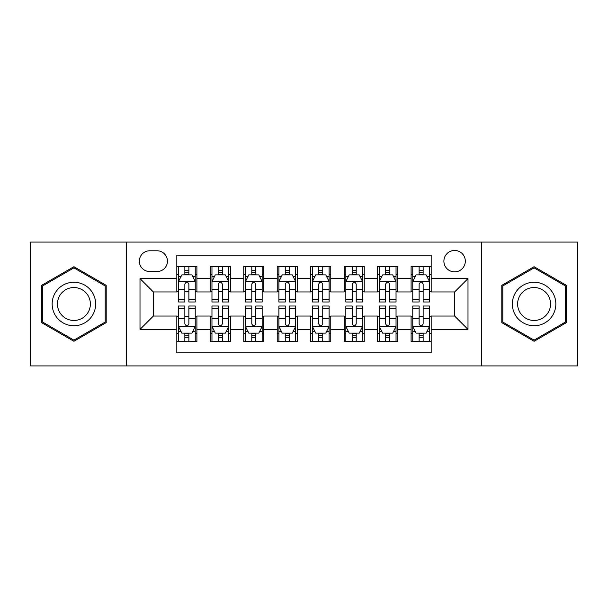 <?xml version="1.0" encoding="UTF-8"?>
<svg xmlns="http://www.w3.org/2000/svg" width="608" height="608" viewBox="0 0 608 608"><rect width="100%" height="100%" fill="white"/><g stroke="black" fill="none" stroke-linecap="round" stroke-linejoin="round"><path stroke-width="0.91" d="M454.609 250.45A10.708 10.708 0 0 0 443.893 261.159A10.708 10.708 0 0 0 454.609 271.867A10.708 10.708 0 0 0 465.318 261.159A10.708 10.708 0 0 0 454.609 250.45M481.376 365.917L577.6 365.917L577.6 242.083L481.376 242.083L481.376 365.917L126.624 365.917L126.624 242.083L30.4 242.083L30.4 365.917L126.624 365.917M431.178 266.35L411.099 266.35L411.099 278.563L397.708 278.563L397.708 291.954L411.099 291.954L411.099 278.563M397.708 278.563L397.708 266.35L377.629 266.35L377.629 278.563L364.245 278.563L364.245 291.954L377.629 291.954L377.629 278.563M364.245 278.563L364.245 266.35L344.158 266.35L344.158 278.563L330.775 278.563L330.775 291.954L344.158 291.954L344.158 278.563M330.775 278.563L330.775 266.35L310.696 266.35L310.696 278.563L297.304 278.563L297.304 291.954L310.696 291.954L310.696 278.563M297.304 278.563L297.304 266.35L277.225 266.35L277.225 278.563L263.842 278.563L263.842 291.954L277.225 291.954L277.225 278.563M263.842 278.563L263.842 266.35L243.755 266.35L243.755 278.563L230.371 278.563L230.371 291.954L243.755 291.954L243.755 278.563M230.371 278.563L230.371 266.35L210.292 266.35L210.292 291.954L196.901 291.954L196.901 266.35L176.822 266.35M176.822 341.65L196.901 341.65L196.901 316.046L210.292 316.046L210.292 341.65L230.371 341.65L230.371 316.046L243.755 316.046L243.755 329.437L230.371 329.437M243.755 329.437L243.755 341.65L263.842 341.65L263.842 316.046L277.225 316.046L277.225 329.437L263.842 329.437M277.225 329.437L277.225 341.65L297.304 341.65L297.304 316.046L310.696 316.046L310.696 329.437L297.304 329.437M310.696 329.437L310.696 341.65L330.775 341.65L330.775 316.046L344.158 316.046L344.158 329.437L330.775 329.437M344.158 329.437L344.158 341.65L364.245 341.65L364.245 316.046L377.629 316.046L377.629 329.437L364.245 329.437M377.629 329.437L377.629 341.65L397.708 341.65L397.708 316.046L411.099 316.046L411.099 329.437L397.708 329.437M149.712 271.533L157.077 271.533A10.374 10.374 0 0 0 167.451 261.159A10.374 10.374 0 0 0 157.077 250.785L149.712 250.785A10.374 10.374 0 0 0 139.338 261.159A10.374 10.374 0 0 0 149.712 271.533M481.376 242.083L126.624 242.083M431.178 278.563L431.178 255.14L176.822 255.14L176.822 291.954L153.391 291.954L153.391 316.046L176.822 316.046L176.822 352.86L431.178 352.86L431.178 316.046L454.609 316.046L454.609 291.954L431.178 291.954L431.178 278.563L467.993 278.563L467.993 329.437L431.178 329.437M176.822 329.437L140.007 329.437L140.007 278.563L176.822 278.563M411.099 329.437L411.099 341.65L431.178 341.65M176.822 274.717L178.494 274.717M184.855 274.717L188.868 274.717M195.229 274.717L196.901 274.717M176.822 291.62L178.494 291.62M184.855 291.62L188.868 291.62M195.229 291.62L196.901 291.62M176.822 316.38L178.494 316.38M184.855 316.38L188.868 316.38M195.229 316.38L196.901 316.38M176.822 333.283L178.494 333.283M184.855 333.283L188.868 333.283M195.229 333.283L196.901 333.283M210.292 291.62L211.964 291.62M218.325 291.62L222.338 291.62M228.699 291.62L230.371 291.62M210.292 274.717L211.964 274.717M218.325 274.717L222.338 274.717M228.699 274.717L230.371 274.717M210.292 316.38L211.964 316.38M218.325 316.38L222.338 316.38M228.699 316.38L230.371 316.38M210.292 333.283L211.964 333.283M218.325 333.283L222.338 333.283M228.699 333.283L230.371 333.283M243.755 316.38L245.434 316.38M251.788 316.38L255.808 316.38M262.162 316.38L263.842 316.38M243.755 333.283L245.434 333.283M251.788 333.283L255.808 333.283M262.162 333.283L263.842 333.283M243.755 274.717L245.434 274.717M251.788 274.717L255.808 274.717M262.162 274.717L263.842 274.717M243.755 291.62L245.434 291.62M251.788 291.62L255.808 291.62M262.162 291.62L263.842 291.62M277.225 316.38L278.897 316.38M285.258 316.38L289.271 316.38M295.632 316.38L297.304 316.38M277.225 333.283L278.897 333.283M285.258 333.283L289.271 333.283M295.632 333.283L297.304 333.283M277.225 274.717L278.897 274.717M285.258 274.717L289.271 274.717M295.632 274.717L297.304 274.717M277.225 291.62L278.897 291.62M285.258 291.62L289.271 291.62M295.632 291.62L297.304 291.62M310.696 316.38L312.368 316.38M318.729 316.38L322.742 316.38M329.103 316.38L330.775 316.38M310.696 333.283L312.368 333.283M318.729 333.283L322.742 333.283M329.103 333.283L330.775 333.283M310.696 274.717L312.368 274.717M318.729 274.717L322.742 274.717M329.103 274.717L330.775 274.717M310.696 291.62L312.368 291.62M318.729 291.62L322.742 291.62M329.103 291.62L330.775 291.62M344.158 316.38L345.838 316.38M352.192 316.38L356.212 316.38M362.566 316.38L364.245 316.38M344.158 333.283L345.838 333.283M352.192 333.283L356.212 333.283M362.566 333.283L364.245 333.283M344.158 274.717L345.838 274.717M352.192 274.717L356.212 274.717M362.566 274.717L364.245 274.717M344.158 291.62L345.838 291.62M352.192 291.62L356.212 291.62M362.566 291.62L364.245 291.62M377.629 316.38L379.301 316.38M385.662 316.38L389.675 316.38M396.036 316.38L397.708 316.38M377.629 333.283L379.301 333.283M385.662 333.283L389.675 333.283M396.036 333.283L397.708 333.283M377.629 274.717L379.301 274.717M385.662 274.717L389.675 274.717M396.036 274.717L397.708 274.717M377.629 291.62L379.301 291.62M385.662 291.62L389.675 291.62M396.036 291.62L397.708 291.62M411.099 316.38L412.771 316.38M419.132 316.38L423.145 316.38M429.506 316.38L431.178 316.38M411.099 333.283L412.771 333.283M419.132 333.283L423.145 333.283M429.506 333.283L431.178 333.283M411.099 274.717L412.771 274.717M419.132 274.717L423.145 274.717M429.506 274.717L431.178 274.717M411.099 291.62L412.771 291.62M419.132 291.62L423.145 291.62M429.506 291.62L431.178 291.62M153.391 291.954L140.007 278.563M153.391 316.046L140.007 329.437M467.993 278.563L454.609 291.954M467.993 329.437L454.609 316.046M73.91 341.293L106.202 322.643L106.202 285.357L73.91 266.707L41.61 285.357L41.61 322.643L73.91 341.293M566.39 285.357L534.09 266.707L501.798 285.357L501.798 322.643L534.09 341.293L566.39 322.643L566.39 285.357M188.868 270.697L184.855 270.697M195.229 299.265L188.868 299.265L188.868 301.994L195.229 301.994L195.229 281.58L191.885 274.884L181.845 274.884L178.494 281.58L178.494 301.994L184.855 301.994L184.855 299.265L178.494 299.265M178.494 281.58L178.494 266.35M195.229 281.58L195.229 266.35M184.855 274.884L184.855 266.35M188.868 266.35L188.868 274.884M188.868 299.265L188.868 284.088C187.53 281.512 186.192 281.512 184.855 284.088L184.855 299.265M184.855 337.303L188.868 337.303M178.494 308.735L184.855 308.735L184.855 306.006L178.494 306.006L178.494 326.42L181.845 333.116L191.885 333.116L195.229 326.42L195.229 306.006L188.868 306.006L188.868 308.735L195.229 308.735M195.229 326.42L195.229 341.65M178.494 326.42L178.494 341.65M188.868 333.116L188.868 341.65M184.855 341.65L184.855 333.116M184.855 308.735L184.855 323.912C186.192 326.488 187.53 326.488 188.868 323.912L188.868 308.735M73.91 282.249A21.751 21.751 0 0 0 52.151 304A21.751 21.751 0 0 0 73.91 325.751A21.751 21.751 0 0 0 95.661 304A21.751 21.751 0 0 0 73.91 282.249M73.91 287.531A16.469 16.469 0 0 0 57.441 304A16.469 16.469 0 0 0 73.91 320.469A16.469 16.469 0 0 0 90.379 304A16.469 16.469 0 0 0 73.91 287.531M105.199 322.065L73.91 340.13L42.613 322.065L42.613 285.935L73.91 267.87L105.199 285.935L105.199 322.065M515.25 293.124A21.751 21.751 0 0 0 523.214 322.84A21.751 21.751 0 0 0 552.93 314.876A21.751 21.751 0 0 0 544.966 285.16A21.751 21.751 0 0 0 515.25 293.124M519.825 295.762A16.469 16.469 0 0 0 525.859 318.265A16.469 16.469 0 0 0 548.355 312.238A16.469 16.469 0 0 0 542.328 289.735A16.469 16.469 0 0 0 519.825 295.762M565.387 285.935L565.387 322.065L534.09 340.13L502.801 322.065L502.801 285.935L534.09 267.87L565.387 285.935M222.338 270.697L218.325 270.697M228.699 299.265L222.338 299.265L222.338 301.994L228.699 301.994L228.699 281.58L225.348 274.884L215.308 274.884L211.964 281.58L211.964 301.994L218.325 301.994L218.325 299.265L211.964 299.265M211.964 281.58L211.964 266.35M228.699 281.58L228.699 266.35M218.325 274.884L218.325 266.35M222.338 266.35L222.338 274.884M222.338 299.265L222.338 284.088C221 281.512 219.663 281.512 218.325 284.088L218.325 299.265M255.808 270.697L251.788 270.697M262.162 299.265L255.808 299.265L255.808 301.994L262.162 301.994L262.162 281.58L258.818 274.884L248.778 274.884L245.434 281.58L245.434 301.994L251.788 301.994L251.788 299.265L245.434 299.265M245.434 281.58L245.434 266.35M262.162 281.58L262.162 266.35M251.788 274.884L251.788 266.35M255.808 266.35L255.808 274.884M255.808 299.265L255.808 284.088C254.471 281.512 253.133 281.512 251.788 284.088L251.788 299.265M289.271 270.697L285.258 270.697M295.632 299.265L289.271 299.265L289.271 301.994L295.632 301.994L295.632 281.58L292.288 274.884L282.249 274.884L278.897 281.58L278.897 301.994L285.258 301.994L285.258 299.265L278.897 299.265M278.897 281.58L278.897 266.35M295.632 281.58L295.632 266.35M285.258 274.884L285.258 266.35M289.271 266.35L289.271 274.884M289.271 299.265L289.271 284.088C287.934 281.512 286.596 281.512 285.258 284.088L285.258 299.265M322.742 270.697L318.729 270.697M329.103 299.265L322.742 299.265L322.742 301.994L329.103 301.994L329.103 281.58L325.751 274.884L315.712 274.884L312.368 281.58L312.368 301.994L318.729 301.994L318.729 299.265L312.368 299.265M312.368 281.58L312.368 266.35M329.103 281.58L329.103 266.35M318.729 274.884L318.729 266.35M322.742 266.35L322.742 274.884M322.742 299.265L322.742 284.088C321.404 281.512 320.066 281.512 318.729 284.088L318.729 299.265M218.325 337.303L222.338 337.303M211.964 308.735L218.325 308.735L218.325 306.006L211.964 306.006L211.964 326.42L215.308 333.116L225.348 333.116L228.699 326.42L228.699 306.006L222.338 306.006L222.338 308.735L228.699 308.735M228.699 326.42L228.699 341.65M211.964 326.42L211.964 341.65M222.338 333.116L222.338 341.65M218.325 341.65L218.325 333.116M218.325 308.735L218.325 323.912C219.663 326.488 221 326.488 222.338 323.912L222.338 308.735M251.788 337.303L255.808 337.303M245.434 308.735L251.788 308.735L251.788 306.006L245.434 306.006L245.434 326.42L248.778 333.116L258.818 333.116L262.162 326.42L262.162 306.006L255.808 306.006L255.808 308.735L262.162 308.735M262.162 326.42L262.162 341.65M245.434 326.42L245.434 341.65M255.808 333.116L255.808 341.65M251.788 341.65L251.788 333.116M251.788 308.735L251.788 323.912C253.126 326.488 254.463 326.488 255.808 323.912L255.808 308.735M285.258 337.303L289.271 337.303M278.897 308.735L285.258 308.735L285.258 306.006L278.897 306.006L278.897 326.42L282.249 333.116L292.288 333.116L295.632 326.42L295.632 306.006L289.271 306.006L289.271 308.735L295.632 308.735M295.632 326.42L295.632 341.65M278.897 326.42L278.897 341.65M289.271 333.116L289.271 341.65M285.258 341.65L285.258 333.116M285.258 308.735L285.258 323.912C286.596 326.488 287.934 326.488 289.271 323.912L289.271 308.735M318.729 337.303L322.742 337.303M312.368 308.735L318.729 308.735L318.729 306.006L312.368 306.006L312.368 326.42L315.712 333.116L325.751 333.116L329.103 326.42L329.103 306.006L322.742 306.006L322.742 308.735L329.103 308.735M329.103 326.42L329.103 341.65M312.368 326.42L312.368 341.65M322.742 333.116L322.742 341.65M318.729 341.65L318.729 333.116M318.729 308.735L318.729 323.912C320.066 326.488 321.404 326.488 322.742 323.912L322.742 308.735M356.212 270.697L352.192 270.697M362.566 299.265L356.212 299.265L356.212 301.994L362.566 301.994L362.566 281.58L359.222 274.884L349.182 274.884L345.838 281.58L345.838 301.994L352.192 301.994L352.192 299.265L345.838 299.265M345.838 281.58L345.838 266.35M362.566 281.58L362.566 266.35M352.192 274.884L352.192 266.35M356.212 266.35L356.212 274.884M356.212 299.265L356.212 284.088C354.874 281.512 353.537 281.512 352.192 284.088L352.192 299.265M352.192 337.303L356.212 337.303M345.838 308.735L352.192 308.735L352.192 306.006L345.838 306.006L345.838 326.42L349.182 333.116L359.222 333.116L362.566 326.42L362.566 306.006L356.212 306.006L356.212 308.735L362.566 308.735M362.566 326.42L362.566 341.65M345.838 326.42L345.838 341.65M356.212 333.116L356.212 341.65M352.192 341.65L352.192 333.116M352.192 308.735L352.192 323.912C353.529 326.488 354.867 326.488 356.212 323.912L356.212 308.735M389.675 270.697L385.662 270.697M396.036 299.265L389.675 299.265L389.675 301.994L396.036 301.994L396.036 281.58L392.692 274.884L382.652 274.884L379.301 281.58L379.301 301.994L385.662 301.994L385.662 299.265L379.301 299.265M379.301 281.58L379.301 266.35M396.036 281.58L396.036 266.35M385.662 274.884L385.662 266.35M389.675 266.35L389.675 274.884M389.675 299.265L389.675 284.088C388.337 281.512 387 281.512 385.662 284.088L385.662 299.265M385.662 337.303L389.675 337.303M379.301 308.735L385.662 308.735L385.662 306.006L379.301 306.006L379.301 326.42L382.652 333.116L392.692 333.116L396.036 326.42L396.036 306.006L389.675 306.006L389.675 308.735L396.036 308.735M396.036 326.42L396.036 341.65M379.301 326.42L379.301 341.65M389.675 333.116L389.675 341.65M385.662 341.65L385.662 333.116M385.662 308.735L385.662 323.912C387 326.488 388.337 326.488 389.675 323.912L389.675 308.735M423.145 270.697L419.132 270.697M429.506 299.265L423.145 299.265L423.145 301.994L429.506 301.994L429.506 281.58L426.155 274.884L416.115 274.884L412.771 281.58L412.771 301.994L419.132 301.994L419.132 299.265L412.771 299.265M412.771 281.58L412.771 266.35M429.506 281.58L429.506 266.35M419.132 274.884L419.132 266.35M423.145 266.35L423.145 274.884M423.145 299.265L423.145 284.088C421.808 281.512 420.47 281.512 419.132 284.088L419.132 299.265M419.132 337.303L423.145 337.303M412.771 308.735L419.132 308.735L419.132 306.006L412.771 306.006L412.771 326.42L416.115 333.116L426.155 333.116L429.506 326.42L429.506 306.006L423.145 306.006L423.145 308.735L429.506 308.735M429.506 326.42L429.506 341.65M412.771 326.42L412.771 341.65M423.145 333.116L423.145 341.65M419.132 341.65L419.132 333.116M419.132 308.735L419.132 323.912C420.47 326.488 421.808 326.488 423.145 323.912L423.145 308.735M210.292 329.437L196.901 329.437M210.292 278.563L196.901 278.563M195.145 281.413L178.577 281.413M178.494 276.724L180.918 276.724M192.804 276.724L195.229 276.724M184.855 289.332L178.494 289.332M195.229 289.332L188.868 289.332M188.868 272.832L184.855 272.832M178.577 326.587L195.145 326.587M195.229 331.276L192.804 331.276M180.918 331.276L178.494 331.276M188.868 318.668L195.229 318.668M178.494 318.668L184.855 318.668M184.855 335.168L188.868 335.168M228.616 281.413L212.048 281.413M211.964 276.724L214.388 276.724M226.275 276.724L228.699 276.724M218.325 289.332L211.964 289.332M228.699 289.332L222.338 289.332M222.338 272.832L218.325 272.832M262.078 281.413L245.518 281.413M245.434 276.724L247.859 276.724M259.738 276.724L262.162 276.724M251.788 289.332L245.434 289.332M262.162 289.332L255.808 289.332M255.808 272.832L251.788 272.832M295.549 281.413L278.981 281.413M278.897 276.724L281.322 276.724M293.208 276.724L295.632 276.724M285.258 289.332L278.897 289.332M295.632 289.332L289.271 289.332M289.271 272.832L285.258 272.832M329.019 281.413L312.451 281.413M312.368 276.724L314.792 276.724M326.678 276.724L329.103 276.724M318.729 289.332L312.368 289.332M329.103 289.332L322.742 289.332M322.742 272.832L318.729 272.832M212.048 326.587L228.616 326.587M228.699 331.276L226.275 331.276M214.388 331.276L211.964 331.276M222.338 318.668L228.699 318.668M211.964 318.668L218.325 318.668M218.325 335.168L222.338 335.168M245.518 326.587L262.078 326.587M262.162 331.276L259.738 331.276M247.859 331.276L245.434 331.276M255.808 318.668L262.162 318.668M245.434 318.668L251.788 318.668M251.788 335.168L255.808 335.168M278.981 326.587L295.549 326.587M295.632 331.276L293.208 331.276M281.322 331.276L278.897 331.276M289.271 318.668L295.632 318.668M278.897 318.668L285.258 318.668M285.258 335.168L289.271 335.168M312.451 326.587L329.019 326.587M329.103 331.276L326.678 331.276M314.792 331.276L312.368 331.276M322.742 318.668L329.103 318.668M312.368 318.668L318.729 318.668M318.729 335.168L322.742 335.168M362.482 281.413L345.922 281.413M345.838 276.724L348.262 276.724M360.141 276.724L362.566 276.724M352.192 289.332L345.838 289.332M362.566 289.332L356.212 289.332M356.212 272.832L352.192 272.832M345.922 326.587L362.482 326.587M362.566 331.276L360.141 331.276M348.262 331.276L345.838 331.276M356.212 318.668L362.566 318.668M345.838 318.668L352.192 318.668M352.192 335.168L356.212 335.168M395.952 281.413L379.384 281.413M379.301 276.724L381.725 276.724M393.612 276.724L396.036 276.724M385.662 289.332L379.301 289.332M396.036 289.332L389.675 289.332M389.675 272.832L385.662 272.832M379.384 326.587L395.952 326.587M396.036 331.276L393.612 331.276M381.725 331.276L379.301 331.276M389.675 318.668L396.036 318.668M379.301 318.668L385.662 318.668M385.662 335.168L389.675 335.168M429.423 281.413L412.855 281.413M412.771 276.724L415.196 276.724M427.082 276.724L429.506 276.724M419.132 289.332L412.771 289.332M429.506 289.332L423.145 289.332M423.145 272.832L419.132 272.832M412.855 326.587L429.423 326.587M429.506 331.276L427.082 331.276M415.196 331.276L412.771 331.276M423.145 318.668L429.506 318.668M412.771 318.668L419.132 318.668M419.132 335.168L423.145 335.168"/></g></svg>
